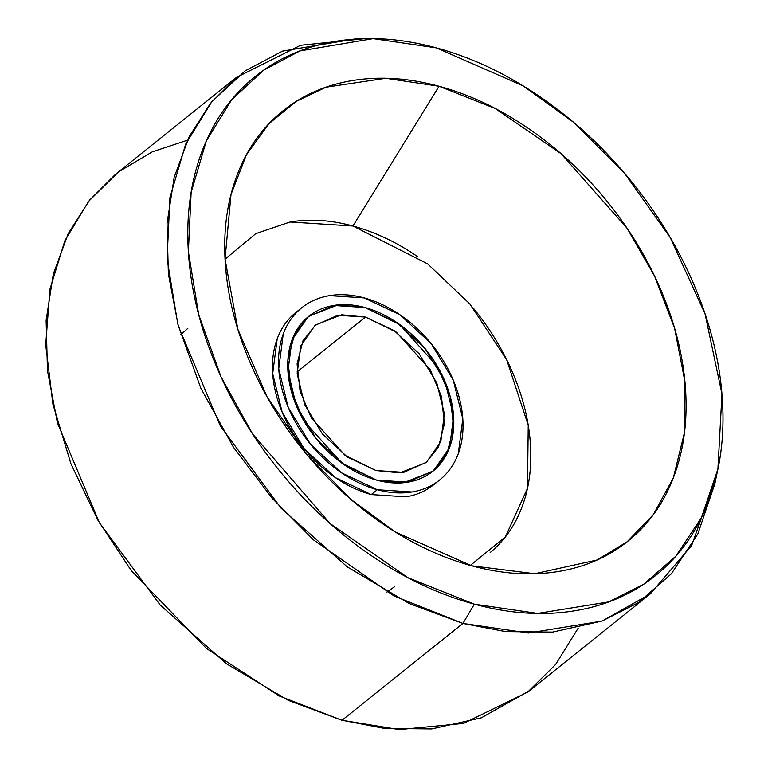 <?xml version="1.0" encoding="UTF-8"?>
<svg xmlns="http://www.w3.org/2000/svg" width="768" height="768" viewBox="0 0 768 768"><rect width="100%" height="100%" fill="white"/><g stroke="black" fill="none" stroke-linecap="round" stroke-linejoin="round"><path stroke-width="1.15" d="M417.245 256.378C396.355 242.102 374.918 231.984 352.954 226.022L439.056 86.256L495.312 108.547L561.13 153.744L627.101 228.298L654.538 276.019L674.582 328.243L684.941 381.744L684.422 432.758L673.354 477.821L653.405 514.531L627.082 541.843L597.053 560.006L534.749 573.734L471.744 565.805C502.262 574.09 531.197 575.981 558.557 571.459C585.917 566.947 609.619 556.378 629.654 539.75C649.699 523.133 664.56 501.715 674.227 475.507C683.904 449.299 687.658 420.298 685.488 388.502C683.318 356.707 675.398 324.538 661.718 291.994C648.038 259.44 629.645 228.998 606.538 200.659C583.43 172.32 557.366 148.234 528.346 128.41C499.334 108.586 469.565 94.541 439.056 86.256C408.538 77.971 379.603 76.08 352.243 80.592C324.883 85.114 301.19 95.683 281.146 112.301C261.101 128.928 246.24 150.346 236.573 176.554C226.896 202.752 223.142 231.754 225.312 263.558C227.482 295.354 235.402 327.523 249.082 360.067C262.762 392.611 281.155 423.062 304.262 451.402C327.37 479.741 353.434 503.827 382.454 523.651C411.466 543.466 441.235 557.52 471.744 565.805L395.453 532.099L351.427 499.824L306.95 454.666L267.014 396.73L237.859 329.299L225.043 259.094L231.005 194.506L246.365 154.896L268.915 123.744L296.246 101.386L326.026 87.197L385.805 78.288L439.056 86.256L352.954 226.022L290.093 222.01L255.83 233.597L225.053 259.181M434.419 484.147C426.403 490.8 416.928 495.024 405.984 496.829L371.261 494.573L377.309 489.725A110.304 78.538 -128.7 0 1 290.938 413.462A110.304 78.538 -128.7 0 1 294.144 315.158A110.304 78.538 -128.7 0 1 364.224 297.907A110.304 78.538 -128.7 0 1 450.595 374.17A110.304 78.538 -128.7 0 1 447.389 472.483A110.304 78.538 -128.7 0 1 377.309 489.725L371.261 494.573L335.539 477.706L304.262 448.81L282.192 412.272L272.688 373.67L277.19 338.87C281.059 328.387 287.002 319.814 295.018 313.171L298.886 310.224M376.646 480.134L341.933 463.152L303.869 420.893L291.274 390.912L287.875 360.173L294.518 334.128L308.707 316.33L337.968 304.906L364.877 307.498L399.6 324.48L437.664 366.749L450.259 396.72L453.658 427.469L447.014 453.504L432.826 471.302L403.565 482.736L376.646 480.134L344.506 464.957L316.358 438.95L296.486 406.07L287.933 371.328L291.984 340.003L308.035 316.877L333.629 305.462L364.877 307.498L397.027 322.675L425.174 348.682L445.037 381.562L453.6 416.304L449.549 447.629L433.498 470.755L407.904 482.17L376.646 480.134A99.274 70.685 -128.7 0 1 298.925 411.504A99.274 70.685 -128.7 0 1 301.814 323.021A99.274 70.685 -128.7 0 1 364.877 307.498A99.274 70.685 -128.7 0 1 442.608 376.138A99.274 70.685 -128.7 0 1 439.718 464.611A99.274 70.685 -128.7 0 1 376.646 480.134L344.506 464.957L316.358 438.95L296.486 406.07L287.933 371.328L291.984 340.003L308.035 316.877L333.629 305.462L364.877 307.498L397.027 322.675L425.174 348.682L445.037 381.562L453.6 416.304L449.549 447.629L433.498 470.755L407.904 482.17L376.646 480.134M291.226 316.618L292.55 317.078L291.226 316.618M578.237 628.07L555.658 664.426L527.626 692.15L463.517 723.418L399.283 729.6L342.019 720.288L384.576 728.429L431.722 728.938L481.334 717.83L529.277 690.845L650.189 594L602.237 620.995L552.624 632.102L505.478 631.594L462.922 623.443L342.019 720.288L462.922 623.443L528.442 633.024L601.958 621.101L638.333 602.678L671.299 573.85L697.834 533.952L714.874 483.658L717.091 472.954M716.208 476.669L691.603 545.606L650.189 594M436.435 47.885L523.248 85.949L573.331 122.141L624.144 172.723L670.33 237.734L705.053 313.872L721.968 394.051L717.907 469.037L701.443 517.661L675.792 556.224L643.92 584.093L608.755 601.901L537.686 613.43L474.365 604.176L462.922 623.443L474.365 604.176C438.97 594.557 404.438 578.256 370.781 555.264C337.114 532.272 306.883 504.336 280.08 471.456C253.277 438.586 231.936 403.267 216.067 365.51C200.198 327.763 191.011 290.438 188.496 253.555C185.981 216.672 190.339 183.034 201.552 152.63C212.774 122.237 230.016 97.392 253.258 78.106C276.509 58.819 304.003 46.56 335.741 41.328C367.478 36.086 401.04 38.275 436.435 47.885C471.83 57.494 506.362 73.795 540.019 96.797C573.686 119.789 603.917 147.725 630.72 180.595C657.523 213.475 678.864 248.794 694.733 286.541C710.602 324.298 719.789 361.613 722.304 398.496C724.819 435.389 720.461 469.027 709.248 499.421C698.026 529.824 680.784 554.669 657.542 573.955C634.291 593.232 606.797 605.501 575.059 610.733C543.322 615.965 509.76 613.786 474.365 604.176L407.837 577.651L329.962 523.43L252.566 433.882L221.011 376.8L198.73 314.726L188.381 251.731L191.136 192.432L206.323 140.89L231.648 99.763L263.942 69.965L299.99 50.928L373.171 38.63L436.435 47.885M368.736 38.563L358.243 38.4L282.538 51.12L245.251 70.819L211.843 101.645L185.645 144.192L169.939 197.51L167.078 258.854L177.782 324.019L200.842 388.234L233.482 447.293L272.179 498.288L313.546 539.923L394.109 596.006L462.922 623.443L409.219 603.542L347.184 566.832L281.107 508.205L220.32 425.952L178.32 326.035L168.384 273.936L167.021 223.555L174.202 177.216L189.139 136.762L210.442 103.354L236.429 77.424L300.634 45.264L365.203 38.611M236.429 77.424L115.526 174.259L89.539 200.198L68.227 233.606L53.299 274.051L46.118 320.39L47.472 370.771L57.418 422.88L99.418 522.787L160.195 605.05L226.282 663.667L288.317 700.387L342.019 720.288L279.437 696.067L206.458 648.48L131.29 570.624L97.93 520.205L70.944 463.843L52.915 404.227L45.696 344.813L49.92 289.286L64.848 240.787L88.589 201.379L118.627 171.84L152.352 151.814L187.478 140.198M470.323 565.421L505.421 536.832L527.453 488.4L528.24 425.299L506.669 359.712L469.805 303.907L427.622 263.856L352.954 226.022C330.979 220.051 310.147 218.698 290.448 221.942M490.186 552.538C504.614 540.566 515.318 525.149 522.278 506.285C529.248 487.411 531.946 466.531 530.39 443.645C528.826 420.749 523.123 397.584 513.274 374.15C503.424 350.717 490.176 328.8 473.539 308.39M288.106 319.997A110.304 78.538 51.3 0 0 284.899 418.31A110.304 78.538 51.3 0 0 371.261 494.573M377.309 489.725L412.032 491.99C422.976 490.186 432.451 485.962 440.467 479.309C448.483 472.656 454.426 464.093 458.294 453.61L462.806 418.81L453.293 380.198L431.222 343.67L399.946 314.774L364.224 297.907L329.501 295.642C318.557 297.446 309.082 301.68 301.066 308.323C293.05 314.976 287.107 323.539 283.238 334.022L278.726 368.822L288.24 407.434L310.31 443.962L341.587 472.867L377.309 489.725M365.539 317.088L297.034 371.952L365.539 317.088L396.403 332.189L430.234 369.754L441.427 396.394L444.442 423.725L438.547 446.87L425.933 462.691L399.917 472.848L375.994 470.544L345.13 455.443L311.299 417.878L300.106 391.238L297.091 363.907L302.986 340.762L315.6 324.941L341.616 314.784L365.539 317.088L337.757 315.274L315.005 325.421L300.739 345.984L297.139 373.824L304.742 404.707L322.397 433.939L347.424 457.056L375.994 470.544L403.776 472.358L426.528 462.211L440.794 441.648L444.394 413.808L436.79 382.925L419.126 353.702L394.109 330.576L365.539 317.088M231.005 194.506L230.198 197.645M439.728 479.914L433.68 484.752M180.778 334.733L187.843 328.339M394.714 586.627L386.928 592.118M301.805 307.718L295.766 312.566"/></g></svg>
